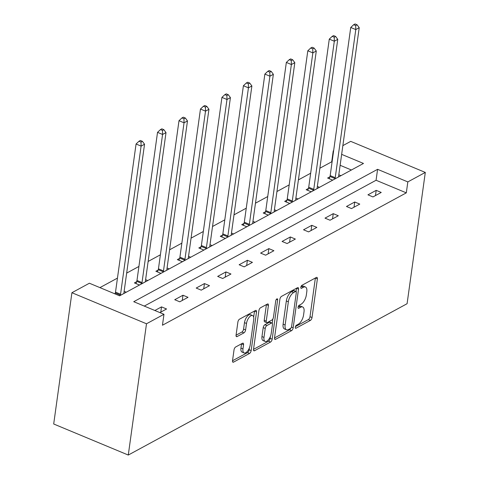 <?xml version="1.0" encoding="UTF-8"?>
<svg xmlns="http://www.w3.org/2000/svg" width="479" height="479" viewBox="0 0 479 479"><rect width="100%" height="100%" fill="white"/><g stroke="black" fill="none" stroke-linecap="round" stroke-linejoin="round"><path stroke-width="0.72" d="M295.28 327.229A1.688 0.778 112.6 0 0 295.579 328.277A1.688 0.778 112.6 0 0 296.016 328.217L310.368 320.427A2.413 1.114 112.6 0 0 312.021 317.547L317.385 278.892A2.413 1.114 112.6 0 0 316.96 277.395A2.413 1.114 112.6 0 0 316.332 277.479L301.98 285.268A1.688 0.778 112.6 0 0 300.824 287.286A1.688 0.778 112.6 0 0 301.117 288.328A1.688 0.778 112.6 0 0 301.56 288.274L303.417 287.268A7.724 3.557 112.6 0 1 305.434 287.005A7.724 3.557 112.6 0 1 306.788 291.789L306.338 295.01A7.724 3.557 112.6 0 1 301.063 304.231L299.207 305.237A1.688 0.778 112.6 0 0 298.052 307.255A1.688 0.778 112.6 0 0 298.351 308.302A1.688 0.778 112.6 0 0 298.788 308.248L300.644 307.237A7.724 3.557 112.6 0 1 302.662 306.979A7.724 3.557 112.6 0 1 304.015 311.763L303.566 314.984A7.724 3.557 112.6 0 1 298.291 324.205L296.435 325.211A1.688 0.778 112.6 0 0 295.28 327.229M235.68 346.976A2.413 1.114 112.6 0 0 234.033 349.856L232.525 360.699A2.413 1.114 112.6 0 0 232.95 362.196A2.413 1.114 112.6 0 0 233.578 362.112L249.517 353.46A2.413 1.114 112.6 0 0 251.164 350.58L256.528 311.925A2.413 1.114 112.6 0 0 256.109 310.428A2.413 1.114 112.6 0 0 255.481 310.512L239.536 319.164A2.413 1.114 112.6 0 0 237.889 322.044L236.069 335.144A2.413 1.114 112.6 0 0 236.494 336.641A2.413 1.114 112.6 0 0 237.123 336.557L243.949 332.857A2.413 1.114 112.6 0 0 245.595 329.971L246.499 323.475A6.461 2.97 112.6 0 1 252.595 315.553A6.461 2.97 112.6 0 1 253.72 319.553L250.194 345.006A6.461 2.97 112.6 0 1 244.098 352.927A6.461 2.97 112.6 0 1 242.967 348.928L243.554 344.682A2.413 1.114 112.6 0 0 243.128 343.192A2.413 1.114 112.6 0 0 242.5 343.269L235.68 346.976M163.974 314.29L146.496 323.774L128.282 455.05L407.09 303.704L425.304 172.428L407.827 181.912L377.59 169.321L133.737 301.698L163.974 314.29L162.459 325.229L406.312 192.851L407.827 181.912M274.533 337.893A2.413 1.114 112.6 0 0 274.958 339.389A2.413 1.114 112.6 0 0 275.587 339.312L291.525 330.66A2.413 1.114 112.6 0 0 293.178 327.774L298.537 289.118A2.413 1.114 112.6 0 0 298.118 287.622A2.413 1.114 112.6 0 0 297.489 287.705L281.55 296.357A2.413 1.114 112.6 0 0 279.898 299.237L274.533 337.893M270.521 342.06L254.583 350.712A2.413 1.114 112.6 0 1 253.954 350.796A2.413 1.114 112.6 0 1 253.529 349.299L258.894 310.643A2.413 1.114 112.6 0 1 260.546 307.757L267.366 304.057A2.413 1.114 112.6 0 1 267.995 303.973A2.413 1.114 112.6 0 1 268.42 305.47L266.24 321.146A2.413 1.114 112.6 0 0 266.665 322.642A2.413 1.114 112.6 0 0 267.294 322.565L271.821 320.104A2.413 1.114 112.6 0 0 273.467 317.224L275.736 300.902A1.688 0.778 112.6 0 1 277.329 298.83A1.688 0.778 112.6 0 1 277.622 299.878L272.174 339.18A2.413 1.114 112.6 0 1 270.521 342.06L268.503 341.222L253.523 349.353M341.647 154.358L363.477 163.447L119.624 295.818L89.387 283.227L71.91 292.717L53.696 423.993L128.282 455.05M406.312 192.851L376.069 180.26L144.281 306.087M376.195 190.349L367.938 194.827L372.979 196.929L381.236 192.444L376.195 190.349L375.47 195.576M354.729 202L346.473 206.485L351.514 208.581L359.771 204.096L354.729 202L354.005 207.227M333.258 213.652L325.001 218.137L330.043 220.232L338.3 215.754L333.258 213.652L332.534 218.885M311.793 225.31L303.536 229.788L308.578 231.89L316.835 227.405L311.793 225.31L311.069 230.537M290.328 236.961L282.071 241.446L287.107 243.542L295.363 239.057L290.328 236.961L289.597 242.188M268.857 248.613L260.6 253.098L265.641 255.193L273.898 250.715L268.857 248.613L268.132 253.84M247.392 260.271L239.135 264.749L244.17 266.851L252.427 262.366L247.392 260.271L246.667 265.498M225.92 271.922L217.664 276.407L222.705 278.503L230.962 274.018L225.92 271.922L225.196 277.149M204.455 283.574L196.198 288.059L201.24 290.154L209.497 285.676L204.455 283.574L203.731 288.801M182.984 295.232L174.727 299.71L179.769 301.812L188.025 297.327L182.984 295.232L182.259 300.459M159.908 312.595L166.56 308.979L161.519 306.883L154.867 310.494M332.085 161.944L331.719 161.794L319.87 168.225M310.667 173.224L298.405 179.882M289.196 184.876L276.934 191.534M267.731 196.534L255.469 203.186M246.26 208.185L234.003 214.843M224.795 219.837L212.532 226.495M203.33 231.495L191.067 238.147M181.858 243.146L169.596 249.804M160.393 254.798L148.131 261.456M138.922 266.45L126.66 273.108M117.457 278.107L99.931 287.616M351.418 169.997L340.132 165.297M329.851 176.829L327.624 178.038L332.66 180.14L340.916 175.655L338.815 174.781M308.38 188.487L306.153 189.696L311.194 191.792L319.451 187.307L317.343 186.433M286.915 200.138L284.688 201.348L289.723 203.443L297.98 198.965L295.878 198.084M265.444 211.79L263.216 212.999L268.258 215.101L276.515 210.616L274.407 209.742M243.979 223.448L241.751 224.651L246.793 226.753L255.05 222.268L252.942 221.394M222.507 235.099L220.28 236.309L225.322 238.404L233.578 233.926L231.477 233.045M201.042 246.751L198.815 247.96L203.856 250.062L212.113 245.577L210.006 244.703M179.577 258.403L177.35 259.612L182.385 261.714L190.642 257.229L188.54 256.355M158.106 270.06L155.879 271.27L160.92 273.365L169.177 268.887L167.069 268.006M136.641 281.712L134.413 282.921L139.449 285.023L147.706 280.538L145.604 279.664M115.17 293.364L114.547 293.705M124.133 291.316L126.24 292.19L119.588 295.8M331.719 161.794L333.24 150.855L333.653 150.634M342.856 145.634L350.718 141.365L425.304 172.428M71.91 292.717L146.496 323.774M333.6 151.005L333.24 150.855M376.069 180.26L377.59 169.321M161.519 306.883L160.794 312.11M302.662 306.979L300.644 306.141A7.724 3.557 112.6 0 0 298.633 306.398L300.644 307.237M298.207 306.626L298.633 306.398M305.434 287.005L303.417 286.167A7.724 3.557 112.6 0 0 301.405 286.424L303.417 287.268M300.98 286.658L301.405 286.424M295.435 326.6L308.356 319.589A2.413 1.114 112.6 0 0 310.003 316.709L315.368 278.054A2.413 1.114 112.6 0 0 315.374 277.994M296.076 291.489L296.525 288.28A2.413 1.114 112.6 0 0 296.531 288.226M274.527 337.952L289.514 329.815A2.413 1.114 112.6 0 0 290.795 328.193M290.46 328.456A1.688 0.778 112.6 0 0 291.615 326.439L296.321 292.507A1.688 0.778 112.6 0 0 296.022 291.46A1.688 0.778 112.6 0 0 295.585 291.519L293.627 292.579A7.724 3.557 112.6 0 0 288.352 301.8L285.131 324.996A7.724 3.557 112.6 0 0 286.484 329.78A7.724 3.557 112.6 0 0 288.502 329.522L290.46 328.456M296.022 291.46L294.01 290.621A1.688 0.778 112.6 0 0 293.567 290.681L295.585 291.519M286.484 329.78L284.466 328.941A7.724 3.557 112.6 0 1 283.113 324.157L286.334 300.962A7.724 3.557 112.6 0 1 291.609 291.741L293.567 290.681M266.665 322.642L264.647 321.804A2.413 1.114 112.6 0 1 264.228 320.307L266.402 304.632A2.413 1.114 112.6 0 0 266.408 304.578M272.838 319.002L272.258 323.205M270.425 336.39L270.156 338.342L272.174 339.18M263.983 337.414A6.461 2.97 112.6 0 0 265.115 341.419A6.461 2.97 112.6 0 0 271.21 333.492L272.455 324.528A2.413 1.114 112.6 0 0 272.03 323.032A2.413 1.114 112.6 0 0 271.401 323.115L266.875 325.57A2.413 1.114 112.6 0 0 265.228 328.45L263.983 337.414L261.971 336.575A6.461 2.97 112.6 0 0 263.097 340.575L265.115 341.419M272.03 323.032L270.018 322.193A2.413 1.114 112.6 0 0 269.39 322.271L271.401 323.115M261.971 336.575L263.211 327.612A2.413 1.114 112.6 0 1 264.863 324.732L269.39 322.271M268.503 341.222A2.413 1.114 112.6 0 0 270.156 338.342M244.098 352.927L242.081 352.089A6.461 2.97 112.6 0 1 240.949 348.089L241.536 343.844A2.413 1.114 112.6 0 0 241.548 343.79M252.595 315.553L250.577 314.715A6.461 2.97 112.6 0 0 244.482 322.636L246.499 323.475M236.063 335.198L241.931 332.013A2.413 1.114 112.6 0 0 243.577 329.133L244.482 322.636M253.678 317.104L254.517 311.087A2.413 1.114 112.6 0 0 254.523 311.027M232.519 360.753L247.499 352.622A2.413 1.114 112.6 0 0 249.152 349.742L249.403 347.904M338.689 176.865L338.653 176.589A2.461 1.132 -67.4 0 1 338.671 175.823L359.22 27.704L355.783 29.572L350.742 27.471L330.187 175.595A2.461 1.132 -67.4 0 1 329.977 176.464L329.205 178.697M355.693 25.537L357.071 24.788L355.059 23.95L353.682 24.698L355.693 25.537L355.783 29.572L335.228 177.691A2.461 1.132 -67.4 0 1 335.013 178.565L334.887 178.93M357.071 24.788L359.22 27.704M350.742 27.471L353.682 24.698M317.224 188.516L317.188 188.241A2.461 1.132 -67.4 0 1 317.2 187.481L337.755 39.356L334.312 41.224L329.277 39.128L308.721 187.247A2.461 1.132 -67.4 0 1 308.506 188.121L307.74 190.355M334.228 37.188L335.605 36.446L333.588 35.602L332.21 36.35L334.228 37.188L334.312 41.224L313.757 189.349A2.461 1.132 -67.4 0 1 313.547 190.217L313.422 190.582M335.605 36.446L337.755 39.356M329.277 39.128L332.21 36.35M295.753 200.174L295.717 199.893A2.461 1.132 -67.4 0 1 295.735 199.132L316.284 51.008L312.847 52.876L307.805 50.78L287.25 198.899A2.461 1.132 -67.4 0 1 287.041 199.773L286.268 202.006M312.763 48.846L314.134 48.098L312.122 47.259L310.745 48.002L312.763 48.846L312.847 52.876L292.292 201A2.461 1.132 -67.4 0 1 292.082 201.869L291.951 202.234M314.134 48.098L316.284 51.008M307.805 50.78L310.745 48.002M274.287 211.826L274.251 211.55A2.461 1.132 -67.4 0 1 274.263 210.784L294.819 62.665L291.376 64.533L286.34 62.432L265.785 210.556A2.461 1.132 -67.4 0 1 265.57 211.425L264.803 213.658M291.292 60.498L292.669 59.749L290.651 58.911L289.274 59.659L291.292 60.498L291.376 64.533L270.827 212.652A2.461 1.132 -67.4 0 1 270.611 213.526L270.485 213.891M292.669 59.749L294.819 62.665M286.34 62.432L289.274 59.659M252.822 223.477L252.78 223.202A2.461 1.132 -67.4 0 1 252.798 222.442L273.353 74.317L269.911 76.185L264.869 74.089L244.314 222.208A2.461 1.132 -67.4 0 1 244.104 223.082L243.332 225.316M269.827 72.149L271.204 71.401L269.186 70.563L267.809 71.311L269.827 72.149L269.911 76.185L249.355 224.31A2.461 1.132 -67.4 0 1 249.146 225.178L249.02 225.543M271.204 71.401L273.353 74.317M264.869 74.089L267.809 71.311M231.351 235.135L231.315 234.854A2.461 1.132 -67.4 0 1 231.327 234.093L251.882 85.969L248.439 87.837L243.404 85.741L222.849 233.86A2.461 1.132 -67.4 0 1 222.633 234.734L221.867 236.967M248.356 83.807L249.733 83.059L247.715 82.22L246.344 82.963L248.356 83.807L248.439 87.837L227.89 235.961A2.461 1.132 -67.4 0 1 227.675 236.83L227.549 237.195M249.733 83.059L251.882 85.969M243.404 85.741L246.344 82.963M209.886 246.787L209.85 246.511A2.461 1.132 -67.4 0 1 209.862 245.745L230.417 97.626L226.974 99.494L221.933 97.393L201.384 245.517A2.461 1.132 -67.4 0 1 201.168 246.386L200.402 248.619M226.89 95.459L228.267 94.71L226.25 93.872L224.873 94.62L226.89 95.459L226.974 99.494L206.419 247.613A2.461 1.132 -67.4 0 1 206.209 248.487L206.084 248.852M228.267 94.71L230.417 97.626M221.933 97.393L224.873 94.62M188.415 258.438L188.379 258.163A2.461 1.132 -67.4 0 1 188.391 257.403L208.946 109.278L205.509 111.146L200.467 109.044L179.912 257.169A2.461 1.132 -67.4 0 1 179.703 258.043L178.93 260.277M205.419 107.11L206.796 106.362L204.784 105.524L203.407 106.272L205.419 107.11L205.509 111.146L184.954 259.271A2.461 1.132 -67.4 0 1 184.738 260.139L184.613 260.504M206.796 106.362L208.946 109.278M200.467 109.044L203.407 106.272M166.949 270.096L166.914 269.815A2.461 1.132 -67.4 0 1 166.926 269.054L187.481 120.93L184.038 122.798L178.996 120.702L158.447 268.821A2.461 1.132 -67.4 0 1 158.232 269.695L157.465 271.928M183.954 118.768L185.331 118.02L183.313 117.181L181.936 117.924L183.954 118.768L184.038 122.798L163.483 270.922A2.461 1.132 -67.4 0 1 163.273 271.791L163.147 272.156M185.331 118.02L187.481 120.93M178.996 120.702L181.936 117.924M145.478 281.748L145.442 281.472A2.461 1.132 -67.4 0 1 145.46 280.706L166.009 132.587L162.573 134.455L157.531 132.354L136.976 280.478A2.461 1.132 -67.4 0 1 136.766 281.347L135.994 283.58M162.489 130.42L163.86 129.671L161.848 128.833L160.471 129.581L162.489 130.42L162.573 134.455L142.018 282.574A2.461 1.132 -67.4 0 1 141.802 283.448L141.676 283.813M163.86 129.671L166.009 132.587M157.531 132.354L160.471 129.581M124.013 293.399L123.977 293.124A2.461 1.132 -67.4 0 1 123.989 292.364L144.544 144.239L141.101 146.107L136.066 144.005L115.511 292.13A2.461 1.132 -67.4 0 1 115.295 292.998L114.99 293.89M141.018 142.071L142.395 141.323L140.377 140.485L139 141.233L141.018 142.071L141.101 146.107L120.552 294.232A2.461 1.132 -67.4 0 1 120.337 295.1L120.211 295.465M142.395 141.323L144.544 144.239M136.066 144.005L139 141.233M295.309 327.923L296.016 328.217M300.848 287.975L301.56 288.274M298.076 307.949L298.788 308.248M315.368 278.054L317.385 278.892M310.003 316.709L312.021 317.547M308.356 319.589L310.368 320.427M296.525 288.28L298.537 289.118M291.46 327.061L293.178 327.774M289.514 329.815L291.525 330.66M274.569 338.887L275.587 339.312M291.609 291.741L293.627 292.579M286.334 300.962L288.352 301.8M283.113 324.157L285.131 324.996M253.565 350.287L254.583 350.712M266.402 304.632L268.42 305.47M264.228 320.307L266.24 321.146M276.377 299.357L277.622 299.878M264.863 324.732L266.875 325.57M263.211 327.612L265.228 328.45M241.536 343.844L243.554 344.682M240.949 348.089L242.967 348.928M243.577 329.133L245.595 329.971M241.931 332.013L243.949 332.857M236.111 336.132L237.123 336.557M254.517 311.087L256.528 311.925M249.152 349.742L251.164 350.58M247.499 352.622L249.517 353.46M232.56 361.693L233.578 362.112M330.187 175.595L335.228 177.691M329.977 176.464L335.013 178.565M308.721 187.247L313.757 189.349M308.506 188.121L313.547 190.217M287.25 198.899L292.292 201M287.041 199.773L292.082 201.869M265.785 210.556L270.827 212.652M265.57 211.425L270.611 213.526M244.314 222.208L249.355 224.31M244.104 223.082L249.146 225.178M222.849 233.86L227.89 235.961M222.633 234.734L227.675 236.83M201.384 245.517L206.419 247.613M201.168 246.386L206.209 248.487M179.912 257.169L184.954 259.271M179.703 258.043L184.738 260.139M158.447 268.821L163.483 270.922M158.232 269.695L163.273 271.791M136.976 280.478L142.018 282.574M136.766 281.347L141.802 283.448M115.511 292.13L120.552 294.232M115.295 292.998L120.337 295.1"/></g></svg>
